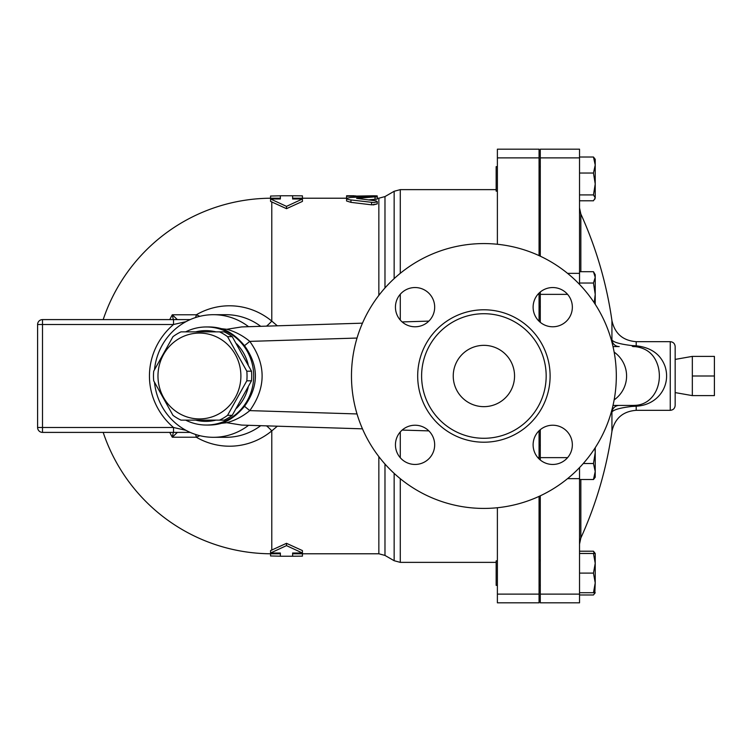 <?xml version="1.0" encoding="UTF-8"?>
<svg xmlns="http://www.w3.org/2000/svg" width="752" height="752" viewBox="0 0 752 752"><rect width="100%" height="100%" fill="white"/><g stroke="black" fill="none" stroke-linecap="round" stroke-linejoin="round"><path stroke-width="1.13" d="M692.329 376L692.329 395.618L714.4 395.618L714.4 356.382L692.329 356.382L692.329 376L714.4 376M219.509 420.142L224.209 420.142A48.429 46.784 -90 0 0 232.246 415.33L251.497 380.813A48.429 46.784 -90 0 0 251.497 371.187L232.246 336.67A48.429 46.784 -90 0 0 224.209 331.858L219.509 331.858A48.429 46.784 90 0 1 227.555 336.67L246.806 371.187A48.429 46.784 90 0 1 246.806 380.813L227.555 415.33A48.429 46.784 90 0 1 219.509 420.142L181.006 420.142A48.429 46.784 90 0 1 172.96 415.33L153.709 380.813A48.429 46.784 90 0 1 153.474 376A48.429 46.784 90 0 1 153.709 371.187L172.96 336.67A48.429 46.784 90 0 1 181.006 331.858L219.509 331.858M157.976 376A42.911 41.454 -90 0 0 220.157 413.168A42.911 41.454 -90 0 0 220.157 338.832A42.911 41.454 -90 0 0 157.976 376M251.497 371.187L246.806 371.187M251.497 380.813L246.806 380.813M232.246 415.33L227.555 415.33M232.246 336.67L227.555 336.67M236.636 343.786A45.364 43.823 90 0 1 248.169 364.504M248.169 387.496A45.364 43.823 90 0 1 236.636 408.214M215.899 420.142A45.364 43.823 90 0 1 195.661 420.142M195.661 331.858A45.364 43.823 90 0 1 215.899 331.858M497.382 560.842L496.16 560.842L496.16 585.357L497.382 585.357M540.293 306.619L539.071 306.619M497.382 166.643L496.16 166.643L496.16 191.158L497.382 191.158M594.287 553.481L593.469 551.216L595.227 553.481L595.227 563.295L593.469 553.481L595.227 553.481M595.227 559.225L595.227 582.913L593.469 573.099L595.227 563.295M579.529 594.982L593.469 594.982L595.123 592.717M595.227 592.717L593.469 592.717L595.227 582.913L594.823 593.413M595.227 447.694L595.227 452.563L594.926 448.164M595.227 471.513L593.469 463.505L595.227 452.563L595.227 477.257L593.469 479.522L595.227 471.513M593.469 271.707L595.227 274.743L595.227 277.366L593.469 271.707L579.529 271.707M594.221 302.774L595.227 294.361L593.469 283.034L595.227 277.366L595.227 304.306M579.529 200.784L593.469 200.784L595.227 197.851L594.823 199.214M593.469 194.918L595.227 183.977L595.227 197.851L593.469 194.918L579.529 194.918M595.227 165.026L593.469 157.018L595.227 159.283L595.227 183.977L593.469 173.035L595.227 165.026M579.529 592.717L593.469 592.717M579.529 573.099L593.469 573.099M579.529 553.481L593.469 553.481M583.279 463.505L593.469 463.505M579.529 479.522L593.469 479.522M579.529 283.034L593.469 283.034M579.529 157.018L593.469 157.018M579.529 173.035L593.469 173.035M579.529 551.216L593.469 551.216M539.071 594.118L539.071 602.822L497.382 602.822L497.382 594.118L539.071 594.118L539.071 496.376M497.382 507.732L497.382 594.118M537.868 457.639L539.071 457.639L539.071 458.917M497.382 244.268L497.382 149.178L539.071 149.178L539.071 255.624M539.071 293.083L539.071 321.236M539.071 457.639L539.071 430.764M675.164 376L675.164 346.578C674.873 343.598 673.237 341.963 670.258 341.671L670.258 410.329C673.237 410.037 674.873 408.402 675.164 405.422L675.164 376M664.994 366.205C660.576 354.248 650.988 347.452 636.201 345.807A7.36 1.1 -85.3 0 1 635.619 346.672C647.303 348.261 654.813 354.869 658.132 366.487C662.963 384.986 653.15 404.303 635.619 405.328A7.36 1.1 -94.7 0 1 636.201 406.193C658.254 405.131 671.348 385.278 664.994 366.205M670.258 341.671L636.201 341.671L636.201 345.807L631.812 345.563C620.043 344.143 613.416 342.254 611.931 339.895L611.291 339.895M611.291 412.105L611.931 412.105C613.416 409.746 620.043 407.857 631.812 406.437L636.201 406.193L636.201 410.329L670.258 410.329M636.201 341.671C622.91 340.656 614.816 333.634 611.931 320.606L611.931 339.895A7.36 7.313 -90 0 0 619.216 346.578L613.002 346.578M540.293 495.803L540.293 602.822L579.529 602.822L579.529 467.584M579.529 284.416L579.529 149.178L540.293 149.178L540.293 256.197M631.812 345.563A7.36 2.604 -90 0 0 633.128 346.578L635.619 346.672M635.619 405.328L633.128 405.422A7.36 2.604 -90 0 0 631.812 406.437M619.216 405.422A7.36 7.313 -90 0 0 611.931 412.105L611.931 431.394A392.347 392.347 0 0 1 580.845 538.018L580.845 479.522M614.14 352.105A29.883 29.422 0 0 1 614.14 399.895M633.128 405.422L613.002 405.422M540.293 291.992L540.293 322.335M540.293 429.665L540.293 460.008M302.436 553.782L302.436 556.142L292.622 556.236L292.622 553.011L302.436 553.011L286.493 545.623L286.493 543.32L270.56 550.596L270.56 553.011L280.364 553.011L280.364 556.189L270.56 555.963L270.56 553.782M286.493 545.623L270.56 553.011M103.184 432.4A177.782 177.782 0 0 0 271.782 553.782L280.364 553.782L280.364 553.011M286.493 543.32L302.436 550.596L302.436 553.011M346.578 198.218L292.622 198.218L292.622 198.989L302.436 198.989L286.493 206.377L270.56 198.989L280.364 198.989L280.364 195.811L270.56 196.037L270.56 198.218M302.436 198.989L302.436 201.404L286.493 208.68L270.56 201.404L270.56 198.989M277.328 325.804L271.782 321.104A70.209 67.812 -90 0 0 196.319 314.778L172.293 314.778A126.58 126.101 90 0 0 169.773 319.6M169.773 432.4A126.58 126.101 90 0 0 172.293 437.222L196.319 437.222A70.209 67.812 -90 0 0 271.782 430.896L277.328 426.196M373.171 204.939L377.222 203.914L371.751 204.854M375.041 199.477L375.041 197.043C378.416 196.554 377.26 196.319 371.563 196.338L350.3 197.503L346.672 198.349L347.17 199.13L349.699 199.797L373.932 202.57L377.053 201.837L376.169 200.878L356.636 198.378L377.222 196.657L377.222 199.092L368.189 199.91M371.563 202.467L371.563 204.826L350.94 202.354L346.578 200.981L346.578 196.244L373.302 195.793C378.369 195.849 378.369 195.962 373.302 196.112M302.436 198.218L302.436 195.858L292.622 195.764L292.622 198.989M280.364 198.989L280.364 198.218L271.782 198.218A177.782 177.782 0 0 0 103.184 319.6M286.493 208.68L286.493 206.377M354.418 197.221L354.418 196.244M185.678 420.142A49.04 47.376 -90 0 0 206.33 425.04A49.04 47.376 -90 0 0 253.377 381.706A49.04 47.376 -90 0 0 217.262 328.286A49.04 47.376 -90 0 0 206.33 326.96A49.04 47.376 -90 0 0 185.678 331.858M206.33 326.96L208.953 326.96A49.04 47.376 -90 0 1 221.436 328.69C229.529 331.331 237.218 336.99 244.503 345.685C259.026 365.895 259.026 386.105 244.503 406.315C237.265 414.982 229.576 420.641 221.436 423.31A49.04 47.376 -90 0 1 208.953 425.04L206.33 425.04M173.336 432.4L172.293 437.222L177.359 432.4M177.359 319.6L172.293 314.778L173.336 319.6M173.515 432.4L173.515 427.493L42.507 427.493L42.507 324.507L173.515 324.507L173.515 319.6L42.507 319.6A4.907 4.907 0 0 0 37.6 324.507L37.6 427.493A4.907 4.907 0 0 0 42.507 432.4L190.181 432.4M199.844 435.681L196.319 437.222A7.36 3.328 90 0 0 195.492 434.44M185.96 430.332L173.515 427.493A71.083 68.658 180 0 1 173.515 324.507L185.96 321.668M190.181 319.6L173.515 319.6M248.583 326.697A61.307 59.22 -90 0 0 213.389 314.693A61.307 59.22 -90 0 0 154.508 369.561M154.508 382.439A61.307 59.22 -90 0 0 213.389 437.307A61.307 59.22 -90 0 0 248.583 425.303M271.782 550.182L271.782 430.896A14.711 2.98 50.5 0 0 266.518 425.858M195.492 317.56A7.36 3.328 90 0 0 196.319 314.778L199.844 316.319M266.518 326.142A14.711 2.98 129.5 0 0 271.782 321.104L271.782 201.818M453.24 376A30.653 30.653 0 0 1 499.225 349.454A30.653 30.653 0 0 1 499.225 402.546A30.653 30.653 0 0 1 453.24 376M552.729 287.546A19.618 19.618 0 0 1 569.725 316.968A19.618 19.618 0 0 1 535.744 316.968A19.618 19.618 0 0 1 552.729 287.546M395.439 307.164A19.618 19.618 0 0 1 424.871 290.169A19.618 19.618 0 0 1 424.871 324.15A19.618 19.618 0 0 1 395.439 307.164M415.057 464.454A19.618 19.618 0 0 1 398.071 435.032A19.618 19.618 0 0 1 432.043 435.032A19.618 19.618 0 0 1 415.057 464.454M572.347 444.836A19.618 19.618 0 0 1 542.925 461.831A19.618 19.618 0 0 1 542.925 427.85A19.618 19.618 0 0 1 572.347 444.836M351.475 376A132.418 132.418 0 0 1 550.107 261.32A132.418 132.418 0 0 1 550.107 490.68A132.418 132.418 0 0 1 351.475 376M421.609 376A62.284 62.284 0 0 0 515.035 429.937A62.284 62.284 0 0 0 515.035 322.063A62.284 62.284 0 0 0 421.609 376M244.503 406.315L249.786 410.62C266.217 387.534 266.217 364.457 249.786 341.38L244.503 345.685M221.436 328.69L226.784 329.291L241.712 326.913L362.473 323.163M357.031 338.052L249.786 341.38C242.783 335.58 235.113 331.557 226.784 329.291M362.473 428.837L241.712 425.087L226.784 422.709L221.436 423.31M226.784 422.709C235.132 420.434 242.802 416.401 249.786 410.62L357.031 413.948M402.151 430.069L428.856 430.896M428.856 321.104L402.151 321.931M497.382 602.822L539.071 602.822M580.845 271.707L580.845 213.982L579.529 207.9M567.534 273.343L579.529 273.343M540.293 294.361L567.6 294.361M540.293 157.882L579.529 157.882M540.293 594.118L579.529 594.118M567.534 478.657L579.529 478.657M540.293 457.639L567.6 457.639M271.782 553.782L271.782 553.011M378.848 456.614L378.848 553.782L292.622 553.782M384.977 287.969L384.977 196.573L378.848 198.218L378.848 295.386M271.782 198.989L271.782 198.218M350.94 202.354L350.94 199.957M373.302 196.3L373.302 195.793M355.649 197.146L355.649 195.793M42.507 319.6A4.907 4.907 0 0 0 37.6 324.507L42.507 324.507L42.507 319.6M37.6 427.493A4.907 4.907 0 0 0 42.507 432.4L42.507 427.493L37.6 427.493M260.709 425.679A61.307 59.22 90 0 1 226.014 437.307L213.389 437.307M213.389 314.693L226.014 314.693A61.307 59.22 90 0 1 260.709 326.321M537.868 294.361L539.071 294.361M417.689 376A66.204 66.204 0 0 0 517 433.34A66.204 66.204 0 0 0 517 318.66A66.204 66.204 0 0 0 417.689 376M400.28 320.07L400.28 294.258M400.28 273.324L400.28 189.636L394.151 191.281L394.151 278.635M496.16 562.364L400.28 562.364L400.28 478.676M400.28 457.742L400.28 431.93M394.151 473.365L394.151 560.719L400.28 562.364M394.151 560.719L384.977 555.427L384.977 464.031M497.382 157.882L539.071 157.882M675.164 392.591L692.329 395.618M675.164 359.409L692.329 356.382M540.293 560.842L539.071 560.842M540.293 585.357L539.071 585.357M540.293 445.381L539.071 445.381M540.293 166.643L539.071 166.643M540.293 191.158L539.071 191.158M580.845 538.018L579.529 544.1M611.931 320.606A392.347 392.347 0 0 0 580.845 213.982M636.201 410.329C622.91 411.344 614.816 418.366 611.931 431.394M539.071 559.911L540.293 559.911M539.071 192.089L540.293 192.089M292.622 556.236L280.364 556.236M378.848 198.218L377.222 198.218M292.622 195.764L280.364 195.764M377.222 203.914L377.222 201.536M354.418 195.764L346.578 195.764M377.222 196.657L377.222 195.905M496.16 189.636L400.28 189.636M384.977 196.573L394.151 191.281M384.977 555.427L378.848 553.782"/></g></svg>
